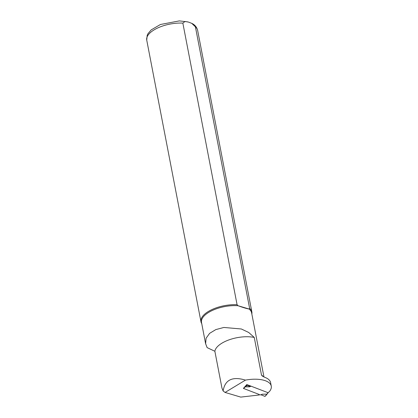 <?xml version="1.0" encoding="UTF-8"?>
<svg xmlns="http://www.w3.org/2000/svg" width="418" height="418" viewBox="0 0 418 418"><rect width="100%" height="100%" fill="white"/><g stroke="black" fill="none" stroke-linecap="round" stroke-linejoin="round"><path stroke-width="0.63" d="M266.114 395.156L264.881 396.374L261.067 394.785L259.05 394.9M261.067 394.785L262.138 394.216L266.731 394.137L265.911 395.381M245.575 385.955L245.868 386.211L246.981 385.642L250.507 386.394L251.134 386.211M244.765 386.859L249.536 386.838L250.507 386.394M266.94 394.049L268.173 392.528M250.607 386.269L250.554 385.986M261.229 394.989L262.138 394.216M246.981 385.642L246.594 384.816M271.266 386.08L270.608 382.653A24.537 10.748 169.1 0 0 264.798 377.329L262.295 376.043L261.496 375.04L254.254 337.441L248.726 332.488L241.343 328.987L223.876 327.456L215.813 329.593L209.617 333.35L206.095 338.24L205.625 343.706L207.114 347.609L214.868 351.272L221.942 388.019L223.113 390.966L225.072 392.439L245.47 380.108A24.537 10.748 -10.9 0 1 271.266 386.08A24.537 10.748 -10.9 0 1 269.286 391.718L267.975 392.674L246.829 384.555L243.396 388.395L259.076 394.42A0.81 0.355 169.1 0 1 259.264 394.592A0.81 0.355 169.1 0 1 258.752 395.036L240.747 397.1L225.072 392.439M223.113 390.966C224.957 379.805 232.408 376.184 245.47 380.108M205.604 343.706L201.507 322.424A25.508 11.171 -10.9 0 1 212.59 310.334A25.508 11.171 -10.9 0 1 238.088 305.746L248.919 308.965C246.704 308.636 243.093 307.559 238.088 305.746L237.079 304.722L182.849 23.11L185.064 21.48L188.466 22.081L191.768 23.361L195.405 26.841L249.635 308.453L248.919 308.965A25.508 11.171 -10.9 0 1 251.605 312.779L263.972 376.994M201.737 323.621A25.916 11.349 -10.9 0 1 200.964 321.735A25.916 11.349 -10.9 0 1 237.079 304.722M249.635 308.453A25.916 11.349 -10.9 0 1 251.855 311.933A25.916 11.349 -10.9 0 1 251.835 313.97M214.868 351.272A24.537 10.748 -10.9 0 1 229.33 339.756A24.537 10.748 -10.9 0 1 254.254 337.441M243.563 388.458L245.868 386.211M246.688 385.286L245.737 385.777M261.496 375.04A25.508 11.171 -10.9 0 1 263.241 376.639M195.405 26.841A25.916 11.349 -10.9 0 1 197.625 30.321L251.855 311.933M200.964 321.735L146.734 40.123A25.916 11.349 -10.9 0 1 182.849 23.11M268.528 392.272L266.099 395.318M266.083 395.339L265.028 396.353M146.734 40.123L147.204 35.29L147.998 33.649L151.18 29.903L160.449 24.49L179.343 20.9L187.708 21.877M191.768 23.361C194.778 24.725 196.732 27.045 197.625 30.321"/></g></svg>
